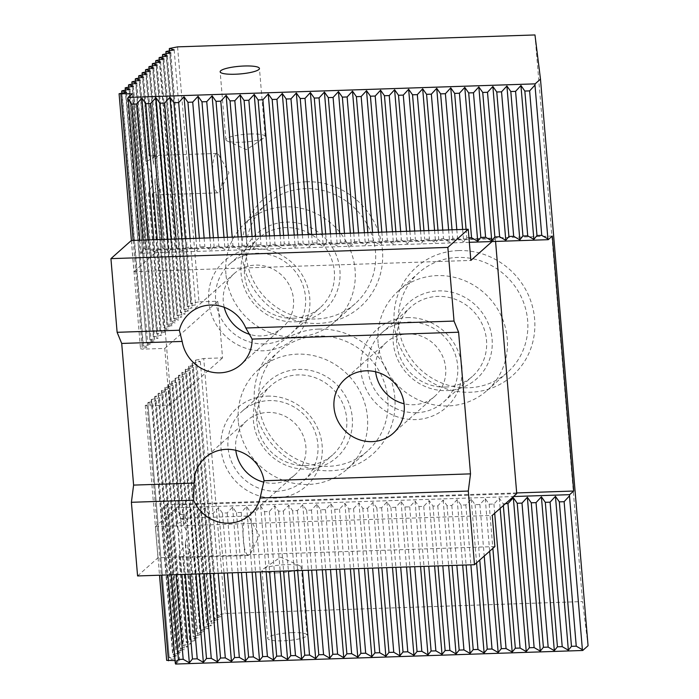 <?xml version="1.0" encoding="UTF-8"?>
<svg xmlns="http://www.w3.org/2000/svg" width="699" height="699" viewBox="0 0 699 699"><rect width="100%" height="100%" fill="white"/><g stroke="black" fill="none" stroke-linecap="round" stroke-linejoin="round"><path stroke-width="0.52" stroke-dasharray="3.5 2.62" d="M375.616 371.789A36.234 34.4 48.3 0 1 386.495 342.257A36.234 34.4 48.3 0 1 407.604 333.904A36.234 34.4 48.3 0 1 442.755 356.595A36.234 34.4 48.3 0 1 434.664 396.385A36.234 34.4 48.3 0 1 413.555 404.738A36.234 34.4 48.3 0 1 404.066 403.76M235.808 450.313A36.234 34.4 48.3 0 1 246.686 420.781A36.234 34.4 48.3 0 1 267.804 412.436A36.234 34.4 48.3 0 1 302.947 435.127A36.234 34.4 48.3 0 1 294.856 474.918A36.234 34.4 48.3 0 1 263.934 482.205M224.222 307.289A36.234 34.4 48.3 0 1 234.322 273.458A36.234 34.4 48.3 0 1 255.432 265.113A36.234 34.4 48.3 0 1 293.624 302.195A36.234 34.4 48.3 0 1 282.483 327.595A36.234 34.4 48.3 0 1 250.251 334.533M516.744 493.634L179.835 504.853L158.428 249.875L495.338 238.647L495.565 241.435M131.333 240.491L133.946 271.658L470.855 260.43M492.07 241.557L495.338 238.647M133.946 271.658L158.428 249.875M137.581 575.95L157.974 557.802L494.883 546.574M157.974 557.802L155.361 526.635L179.835 504.853M155.361 526.635L492.271 515.408M445.394 387.063A46.379 44.028 -131.7 0 0 472.41 376.377A46.379 44.028 -131.7 0 0 474.481 312.462A46.379 44.028 -131.7 0 0 410.759 307.088A46.379 44.028 -131.7 0 0 400.396 358.019A46.379 44.028 -131.7 0 0 445.394 387.063M446.862 390.627A51.01 48.432 -131.7 0 0 483.376 314.41A51.01 48.432 -131.7 0 0 397.783 317.259A51.01 48.432 -131.7 0 0 446.862 390.627M305.585 465.586A46.379 44.028 -131.7 0 0 332.61 454.909A46.379 44.028 -131.7 0 0 334.672 390.986A46.379 44.028 -131.7 0 0 270.95 385.612A46.379 44.028 -131.7 0 0 260.587 436.543A46.379 44.028 -131.7 0 0 305.585 465.586M307.053 469.151A51.01 48.432 -131.7 0 0 343.567 392.934A51.01 48.432 -131.7 0 0 257.983 395.783A51.01 48.432 -131.7 0 0 307.053 469.151M125.357 87.794L146.493 343.017L151.386 344.188L143.365 345.795L147.987 347.211L140.49 348.714L142.299 349.151L164.763 348.399L169.516 405.062L147.061 405.813L161.277 575.163M125.261 90.154L146.493 343.017M128.756 84.762L149.892 339.985L154.785 341.164L146.764 342.772M128.66 87.13L149.892 339.985M147.061 405.813L145.252 405.376L152.749 403.873L147.856 402.703L169.263 657.68L174.156 658.86L166.659 660.363M147.856 402.703L169.263 657.68M292.007 632.63A19.712 3.836 -4.8 0 0 267.743 638.388A19.712 3.836 -4.8 0 0 287.708 640.564A19.712 3.836 -4.8 0 0 307.027 635.094A19.712 3.836 -4.8 0 0 292.007 632.63M588.069 645.727L582.555 601.577L225.148 613.486L217.127 615.094L221.749 616.509L213.728 618.117L218.35 619.532L210.329 621.14L214.951 622.556L206.93 624.163L211.552 625.579L203.26 627.431L208.153 628.611L200.132 630.218L204.755 631.634L196.734 633.242L201.356 634.657L193.335 636.265L197.957 637.68L189.665 639.533L194.558 640.712L186.537 642.311L191.159 643.735L183.138 645.343L187.76 646.758L179.46 648.611L184.361 649.782L176.34 651.389L180.954 652.805L172.933 654.413L177.555 655.837L169.534 657.436M175.624 664.05L179.695 660.424L175.073 660.572M148.127 402.458L156.148 400.85L151.526 399.435L159.547 397.827L154.925 396.412L162.946 394.804L158.323 393.38L166.345 391.781L161.452 390.601L169.743 388.749L165.121 387.333L173.142 385.726L168.52 384.31L176.541 382.702L171.919 381.287L179.94 379.679L175.318 378.255L183.348 376.656L178.446 375.477L186.747 373.624L181.854 372.453L190.145 370.601L185.523 369.186L193.544 367.578L188.922 366.162L196.943 364.555L192.321 363.131L200.342 361.532L195.449 360.352L216.856 615.33M195.449 360.352L217.127 615.094M192.05 363.375L213.457 618.353M192.321 363.131L213.728 618.117M185.252 369.43L206.659 624.408M185.523 369.186L206.93 624.163M188.651 366.398L210.058 621.385M188.922 366.162L210.329 621.14M181.854 372.453L203.26 627.431M182.124 372.209L203.531 627.186M178.446 375.477L199.862 630.454M178.726 375.232L200.132 630.218M190.145 370.601L211.552 625.579M193.544 367.578L214.951 622.556M159.258 59.904L180.491 312.768L185.384 313.938L177.363 315.546L155.956 60.568M163.977 58.961L185.384 313.938M167.376 55.937L188.782 310.915L180.761 312.523L159.355 57.545M505.491 503.647L503.193 503.726L499.287 498.204L493.931 504.031L489.151 504.189L485.255 498.675L479.89 504.503L475.119 504.661L471.213 499.138L465.849 504.966L461.078 505.124L457.172 499.61L451.816 505.438L447.037 505.595L443.14 500.073L437.775 505.901L433.004 506.059L429.099 500.545L423.734 506.373L418.963 506.53L415.057 501.008L409.701 506.836L404.931 507.002L401.025 501.48L395.66 507.308L390.89 507.465L386.984 501.943L381.628 507.771L376.848 507.937L372.951 502.415L367.587 508.243L362.816 508.4L358.91 502.887L353.545 508.706L348.775 508.872L344.869 503.35L339.513 509.178L334.734 509.335L330.837 503.822L325.472 509.65L320.701 509.807L316.796 504.285L311.431 510.113L306.66 510.27L302.763 504.757L297.398 510.585L292.628 510.742L288.722 505.22L283.357 511.048L278.586 511.205L274.681 505.692L269.325 511.519L264.545 511.677L260.648 506.155L255.284 511.983L250.513 512.14L246.607 506.626L241.242 512.454L236.472 512.612L232.566 507.09L227.21 512.917L222.439 513.083L218.534 507.561L213.169 513.389L208.398 513.547L204.492 508.024L199.136 513.852L194.357 514.018L190.46 508.496L185.095 514.324L180.325 514.481L185.349 574.36M180.325 514.481L176.419 508.968L181.923 574.473M171.281 239.163L171.998 247.699L176.768 247.542L182.92 251.063L186.03 247.236L190.81 247.079L196.952 250.6L200.071 246.764L204.842 246.607L210.993 250.128L214.112 246.301L218.883 246.135L225.026 249.665L228.145 245.83L232.924 245.672L239.067 249.194L242.186 245.366L246.957 245.2L253.108 248.722L256.227 244.895L260.998 244.737L267.14 248.259L270.26 244.432L275.03 244.266L281.181 247.787L284.301 243.96L289.071 243.802L295.223 247.324L298.333 243.488L303.113 243.331L309.255 246.852L312.374 243.025L317.145 242.868L323.296 246.389L326.416 242.553L331.186 242.396L337.329 245.917L340.448 242.09L345.227 241.933L351.37 245.454L354.489 241.618L359.26 241.461L365.411 244.982L368.53 241.155L373.301 240.998L379.443 244.519L382.563 240.683L387.333 240.526L393.485 244.047L396.604 240.22L401.375 240.054L407.526 243.584L410.636 239.748L415.416 239.591L421.558 243.112L424.677 239.285L429.448 239.119L435.599 242.64L438.719 238.813L443.489 238.656L449.632 242.177L452.751 238.35L457.53 238.184L463.673 241.705L466.792 237.878L468.959 237.809M167.847 239.276L168.878 251.535L171.998 247.699M176.419 508.968L171.054 514.787L176.087 574.665M157.24 239.626L157.957 248.171L162.727 248.014L168.878 251.535M153.815 239.74L154.837 251.998L157.957 248.171M147.978 239.94L148.695 248.477L154.837 251.998M171.054 514.787L166.283 514.953L171.307 574.823M166.283 514.953L162.378 509.431L167.882 574.945M466.076 229.333L466.792 237.878M462.642 229.455L463.673 241.705M456.805 229.648L457.53 238.184M452.035 229.805L452.751 238.35M448.609 229.919L449.632 242.177M442.773 230.111L443.489 238.656M438.002 230.277L438.719 238.813M434.568 230.39L435.599 242.64M428.732 230.583L429.448 239.119M423.961 230.74L424.677 239.285M420.527 230.853L421.558 243.112M414.699 231.046L415.416 239.591M409.92 231.212L410.636 239.748M406.495 231.325L407.526 243.584M400.658 231.518L401.375 240.054M395.887 231.675L396.604 240.22M392.454 231.788L393.485 244.047M386.617 231.981L387.333 240.526M381.846 232.147L382.563 240.683M378.421 232.26L379.443 244.519M372.584 232.452L373.301 240.998M367.805 232.61L368.53 241.155M364.38 232.723L365.411 244.982M358.543 232.924L359.26 241.461M353.773 233.082L354.489 241.618M350.339 233.195L351.37 245.454M344.502 233.387L345.227 241.933M339.731 233.545L340.448 242.09M336.306 233.658L337.329 245.917M330.47 233.859L331.186 242.396M325.699 234.016L326.416 242.553M322.265 234.13L323.296 246.389M316.429 234.322L317.145 242.868M311.658 234.48L312.374 243.025M308.224 234.593L309.255 246.852M302.396 234.794L303.113 243.331M297.617 234.951L298.333 243.488M294.192 235.065L295.223 247.324M288.355 235.257L289.071 243.802M283.584 235.414L284.301 243.96M280.15 235.537L281.181 247.787M274.314 235.729L275.03 244.266M269.543 235.886L270.26 244.432M266.118 236L267.14 248.259M260.281 236.192L260.998 244.737M255.511 236.358L256.227 244.895M252.077 236.472L253.108 248.722M246.24 236.664L246.957 245.2M241.47 236.821L242.186 245.366M238.036 236.935L239.067 249.194M232.208 237.127L232.924 245.672M227.428 237.293L228.145 245.83M224.003 237.407L225.026 249.665M218.167 237.599L218.883 246.135M213.396 237.756L214.112 246.301M209.962 237.87L210.993 250.128M204.125 238.062L204.842 246.607M199.355 238.228L200.071 246.764M195.921 238.342L196.952 250.6M190.093 238.534L190.81 247.079M185.314 238.691L186.03 247.236M181.889 238.805L182.92 251.063M176.052 239.006L176.768 247.542M162.011 239.469L162.727 248.014M190.46 508.496L195.956 574.001M185.095 514.324L190.119 574.202M143.208 240.098L143.924 248.634L148.695 248.477M139.774 240.211L141.128 253.248L145.2 249.622L132.12 93.797M516.683 492.935L166.615 504.599L162.535 508.225L162.378 509.431M166.615 504.599L179.695 660.424M416.56 412.716A46.379 44.028 48.3 0 1 371.571 383.672A46.379 44.028 48.3 0 1 381.934 332.741A46.379 44.028 48.3 0 1 408.95 322.056A46.379 44.028 48.3 0 1 453.948 351.099A46.379 44.028 48.3 0 1 443.585 402.03A46.379 44.028 48.3 0 1 416.56 412.716M378.098 342.921A66.667 63.294 48.3 0 1 398.36 290.959A66.667 63.294 48.3 0 1 489.955 298.691A66.667 63.294 48.3 0 1 486.993 390.566A66.667 63.294 48.3 0 1 419.444 400.344A66.667 63.294 48.3 0 1 378.098 342.921M398.5 324.764A66.667 63.294 48.3 0 1 418.753 272.811A66.667 63.294 48.3 0 1 457.6 257.45A66.667 63.294 48.3 0 1 522.275 299.207A66.667 63.294 48.3 0 1 507.387 372.418A66.667 63.294 48.3 0 1 439.837 382.196A66.667 63.294 48.3 0 1 398.5 324.764M293.213 318.263A46.379 44.028 -131.7 0 0 320.238 307.586A46.379 44.028 -131.7 0 0 322.3 243.671A46.379 44.028 -131.7 0 0 258.578 238.289A46.379 44.028 -131.7 0 0 248.224 289.22A46.379 44.028 -131.7 0 0 293.213 318.263M264.388 343.917A46.379 44.028 48.3 0 1 219.39 314.873A46.379 44.028 48.3 0 1 229.753 263.942A46.379 44.028 48.3 0 1 256.769 253.256A46.379 44.028 48.3 0 1 301.767 282.309A46.379 44.028 48.3 0 1 291.404 333.231A46.379 44.028 48.3 0 1 264.388 343.917M294.681 321.828A51.01 48.432 -131.7 0 0 331.195 245.611A51.01 48.432 -131.7 0 0 245.611 248.46A51.01 48.432 -131.7 0 0 294.681 321.828M225.917 274.122A66.667 63.294 48.3 0 1 246.179 222.168A66.667 63.294 48.3 0 1 337.783 229.892A66.667 63.294 48.3 0 1 334.812 321.776A66.667 63.294 48.3 0 1 267.263 331.544A66.667 63.294 48.3 0 1 225.917 274.122M246.319 255.974A66.667 63.294 48.3 0 1 266.572 204.012A66.667 63.294 48.3 0 1 305.419 188.66A66.667 63.294 48.3 0 1 370.094 230.408A66.667 63.294 48.3 0 1 355.206 303.619A66.667 63.294 48.3 0 1 287.665 313.397A66.667 63.294 48.3 0 1 246.319 255.974M276.76 491.24A46.379 44.028 48.3 0 1 231.762 462.196A46.379 44.028 48.3 0 1 242.125 411.265A46.379 44.028 48.3 0 1 269.141 400.579A46.379 44.028 48.3 0 1 314.139 429.623A46.379 44.028 48.3 0 1 303.777 480.554A46.379 44.028 48.3 0 1 276.76 491.24M238.289 421.445A66.667 63.294 48.3 0 1 258.551 369.491A66.667 63.294 48.3 0 1 350.147 377.215A66.667 63.294 48.3 0 1 347.185 469.099A66.667 63.294 48.3 0 1 279.635 478.867A66.667 63.294 48.3 0 1 238.289 421.445M258.691 403.297A66.667 63.294 48.3 0 1 278.945 351.335A66.667 63.294 48.3 0 1 317.792 335.983A66.667 63.294 48.3 0 1 382.467 377.731A66.667 63.294 48.3 0 1 367.578 450.942A66.667 63.294 48.3 0 1 300.028 460.72A66.667 63.294 48.3 0 1 258.691 403.297M534.971 34.95L582.555 601.577M254.934 248.8A52.172 49.533 48.3 0 1 305.122 323.838A52.172 49.533 48.3 0 1 217.59 326.756A52.172 49.533 48.3 0 1 254.934 248.8M407.115 317.599A52.172 49.533 48.3 0 1 457.303 392.637A52.172 49.533 48.3 0 1 369.771 395.555A52.172 49.533 48.3 0 1 407.115 317.599M267.306 396.123A52.172 49.533 48.3 0 1 317.495 471.161A52.172 49.533 48.3 0 1 229.962 474.079A52.172 49.533 48.3 0 1 267.306 396.123M133.168 240.43L142.299 349.151M552.297 236.052L145.2 249.622M469.335 242.308L141.128 253.248M162.535 508.225L513.485 496.535M177.572 46.859L198.979 301.837L217.791 301.217L222.553 357.879L203.741 358.5L225.148 613.486M458.483 250.574A72.46 68.799 48.3 0 1 528.191 354.795A72.46 68.799 48.3 0 1 406.617 358.849A72.46 68.799 48.3 0 1 458.483 250.574M306.302 181.784A72.46 68.799 48.3 0 1 376.01 285.996A72.46 68.799 48.3 0 1 254.436 290.05A72.46 68.799 48.3 0 1 306.302 181.784M318.674 329.107A72.46 68.799 48.3 0 1 388.382 433.319A72.46 68.799 48.3 0 1 266.808 437.373A72.46 68.799 48.3 0 1 318.674 329.107M250.137 133.998A19.712 3.836 175.2 0 1 265.157 136.462A19.712 3.836 175.2 0 1 264.161 137.817A19.712 3.836 175.2 0 1 240.893 142.229A19.712 3.836 175.2 0 1 227.079 140.927A19.712 3.836 175.2 0 1 225.873 139.765A19.712 3.836 175.2 0 1 250.137 133.998M222.107 169.027A19.712 4.858 88.1 0 0 218.944 155.222A19.712 4.858 88.1 0 0 216.83 153.439A19.712 4.858 88.1 0 0 213.536 182.727A19.712 4.858 88.1 0 0 218.14 192.837A19.712 4.858 88.1 0 0 220.133 190.923A19.712 4.858 88.1 0 0 222.107 169.027M277.049 572.857A19.712 3.836 -4.8 0 0 301.313 567.099A19.712 3.836 -4.8 0 0 300.107 565.928A19.712 3.836 -4.8 0 0 286.293 564.635A19.712 3.836 -4.8 0 0 263.025 569.038A19.712 3.836 -4.8 0 0 262.029 570.393A19.712 3.836 -4.8 0 0 277.049 572.857M252.557 531.668A19.712 4.858 88.1 0 0 249.394 517.863A19.712 4.858 88.1 0 0 247.28 516.08A19.712 4.858 88.1 0 0 243.042 534.053A19.712 4.858 88.1 0 0 248.591 555.478A19.712 4.858 88.1 0 0 250.583 553.556A19.712 4.858 88.1 0 0 252.557 531.668M145.252 405.376L159.512 575.216M140.805 252.47L143.924 248.634M194.357 514.018L199.39 573.888M204.492 508.024L209.997 573.538M199.136 513.852L204.16 573.73M208.398 513.547L213.422 573.425M218.534 507.561L224.029 573.066M213.169 513.389L218.202 573.267M222.439 513.083L227.463 572.953M232.566 507.09L238.071 572.603M227.21 512.917L232.234 572.796M236.472 512.612L241.504 572.49M246.607 506.626L252.112 572.131M241.242 512.454L246.275 572.332M250.513 512.14L255.537 572.018M260.648 506.155L266.144 571.668M255.284 511.983L260.308 571.861M264.545 511.677L269.578 571.555M274.681 505.692L280.185 571.197M269.325 511.519L274.349 571.389M278.586 511.205L283.611 571.083M288.722 505.22L294.218 570.734M283.357 511.048L288.39 570.926M292.628 510.742L297.652 570.62M302.763 504.757L308.259 570.262M297.398 510.585L302.422 570.454M306.66 510.27L311.693 570.148M316.796 504.285L322.3 569.799M311.431 510.113L316.464 569.991M320.701 509.807L325.725 569.685M330.837 503.822L336.333 569.327M325.472 509.65L330.505 569.519M334.734 509.335L339.766 569.213M344.869 503.35L350.374 568.864M339.513 509.178L344.537 569.056M348.775 508.872L353.808 568.741M358.91 502.887L364.415 568.392M353.545 508.706L358.578 568.584M362.816 508.4L367.84 568.278M372.951 502.415L378.447 567.92M367.587 508.243L372.611 568.121M376.848 507.937L381.881 567.806M386.984 501.943L392.488 567.457M381.628 507.771L386.652 567.649M390.89 507.465L395.914 567.343M401.025 501.48L406.521 566.985M395.66 507.308L400.693 567.186M404.931 507.002L409.955 566.872M415.057 501.008L420.562 566.522M409.701 506.836L414.725 566.714M418.963 506.53L423.996 566.408M429.099 500.545L434.603 566.05M423.734 506.373L428.767 566.251M433.004 506.059L438.028 565.937M443.14 500.073L448.636 565.587M437.775 505.901L442.808 565.779M447.037 505.595L452.07 565.474M457.172 499.61L462.677 565.115M451.816 505.438L456.84 565.308M461.078 505.124L466.111 565.002M471.213 499.138L476.569 562.878M465.849 504.966L470.881 564.844M475.119 504.661L479.767 560.03M485.255 498.675L489.667 551.223M479.89 504.503L484.224 556.063M489.151 504.189L492.865 548.374M499.287 498.204L500.143 508.4M493.931 504.031L494.7 513.249M503.193 503.726L503.35 505.552M195.72 360.107L203.741 358.5M200.342 361.532L221.749 616.509M196.943 364.555L218.35 619.532M186.747 373.624L208.153 628.611M183.348 376.656L204.755 631.634M175.318 378.255L196.734 633.242M171.919 381.287L184.108 526.356A19.712 4.858 88.1 0 0 183.654 524.46L188.005 519.174L179.774 518.335A19.712 4.858 88.1 0 0 179.494 518.405L184.414 519.925L176.629 524.346A19.712 4.858 88.1 0 0 176.428 525.412L182.116 536.081C181.05 540.135 181.364 543.901 183.068 547.396L191.159 643.735M179.94 379.679L201.356 634.657M183.068 547.396L178.97 555.714A19.712 4.858 88.1 0 0 179.311 556.299L182.701 556.675A19.712 4.858 88.1 0 0 182.963 556.264L190.775 552.21L185.34 544.573A19.712 4.858 88.1 0 0 185.436 542.188L193.335 636.265M185.436 542.188C187.76 536.351 187.323 531.083 184.108 526.356M175.047 378.5L196.463 633.477M168.52 384.31L179.774 518.335M176.541 382.702L188.005 519.174M171.648 381.523L183.654 524.46M190.775 552.21L197.957 637.68M182.963 556.264L189.936 639.288M185.34 544.573L193.064 636.509M150.372 71.062L157.555 156.532L149.324 155.694A19.712 4.858 88.1 0 0 149.036 155.772L153.963 157.284L146.178 161.705A19.712 4.858 88.1 0 0 145.977 162.771L151.666 173.439C150.591 177.494 150.914 181.268 152.618 184.763L148.52 193.073A19.712 4.858 88.1 0 0 148.861 193.658L152.251 194.034A19.712 4.858 88.1 0 0 152.513 193.623L160.324 189.569L154.89 181.932A19.712 4.858 88.1 0 0 154.986 179.547C157.31 173.719 156.864 168.442 153.658 163.723A19.712 4.858 88.1 0 0 153.203 161.819L157.555 156.532M145.663 72.006L153.203 161.819M142.351 72.67L149.324 155.694M165.121 387.333L176.629 524.346M173.142 385.726L184.414 519.925M168.249 384.555L179.494 518.405M187.568 557.505L194.558 640.712M179.311 556.299L186.537 642.311M182.701 556.675L189.665 639.533M146.973 74.085L153.963 157.284M142.264 75.029L149.036 155.772M138.952 75.693L146.178 161.705M143.575 77.108L151.666 173.439M138.856 78.052L145.977 162.771M169.743 388.749L182.116 536.081M164.85 387.578L176.428 525.412M178.97 555.714L186.266 642.556M161.722 390.357L183.138 645.343M166.345 391.781L187.76 646.758M161.452 390.601L182.867 645.579M158.323 393.38L179.739 648.366M162.946 394.804L184.361 649.782M158.053 393.624L179.46 648.611M154.925 396.412L176.34 651.389M159.547 397.827L180.954 652.805M154.654 396.648L176.061 651.634M151.526 399.435L172.933 654.413M156.148 400.85L177.555 655.837M151.255 399.679L172.662 654.657M152.749 403.873L174.156 658.86M164.763 348.399L217.791 301.217M169.516 405.062L222.553 357.879M132.059 84.107L153.291 336.962L158.184 338.141L150.163 339.749M153.291 336.962L161.591 335.118L156.698 333.939L164.99 332.086L160.368 330.671L168.389 329.063L163.767 327.648L171.788 326.04L167.166 324.624L175.187 323.017L170.565 321.592L178.586 319.993L173.693 318.814L181.985 316.962L177.363 315.546M162.657 56.881L183.889 309.736L188.782 310.915M183.889 309.736L192.181 307.892L187.559 306.468L195.58 304.869L190.958 303.445L198.979 301.837M145.75 69.638L153.658 163.723M132.155 81.739L153.57 336.726M135.554 78.716L156.969 333.694M135.457 81.075L156.698 333.939M148.861 193.658L160.368 330.671M148.52 193.073L160.097 330.915M152.513 193.623L163.767 327.648M152.251 194.034L163.496 327.892M154.986 179.547L167.166 324.624M154.89 181.932L166.895 324.86M149.149 66.615L170.565 321.592M149.062 68.983L170.294 321.837M152.557 63.592L173.964 318.569M152.461 65.951L173.693 318.814M155.86 62.927L177.092 315.791M162.753 54.513L184.16 309.5M166.152 51.49L187.559 306.468M166.056 53.858L187.288 306.712M169.551 48.467L190.958 303.445M169.455 50.826L190.687 303.689M121.958 90.818L143.365 345.795M121.862 93.177L143.094 346.04M131.403 240.491L140.49 348.714M174.173 49.882L195.58 304.869M170.774 52.906L192.181 307.892M160.578 61.984L181.985 316.962M157.17 65.007L178.586 319.993M153.771 68.03L175.187 323.017M160.324 189.569L171.788 326.04M157.118 194.864L168.389 329.063M152.618 184.763L164.99 332.086M140.176 80.132L161.591 335.118M136.777 83.164L158.184 338.141M133.378 86.187L154.785 341.164M129.979 89.21L151.386 344.188M126.58 92.233L147.987 347.211M234.322 273.458L189.446 313.388M282.483 327.595L241.015 364.494M246.686 420.781L205.218 457.688M294.856 474.918L249.989 514.84M386.495 342.257L345.026 379.155M434.664 396.385L393.196 433.293M443.585 402.03L472.41 376.377M381.934 332.741L410.759 307.088M486.993 390.566L507.387 372.418M398.36 290.959L418.753 272.811M291.404 333.231L320.238 307.586M229.753 263.942L258.578 238.289M334.812 321.776L355.206 303.619M246.179 222.168L266.572 204.012M303.777 480.554L332.61 454.909M242.125 411.265L270.95 385.612M347.185 469.099L367.578 450.942M258.551 369.491L278.945 351.335M227.079 140.927L246.485 149.691L264.161 137.817M220.133 190.923L228.957 172.758L218.944 155.222M300.107 565.928L280.701 557.173L263.025 569.038M250.583 553.556L259.408 535.399L249.394 517.863M216.83 153.439L149.909 155.667M218.14 192.837L156.838 194.881M247.28 516.08L180.359 518.309M248.591 555.478L187.288 557.522M265.157 136.462L259.443 68.467M225.873 139.765L220.159 71.77M262.029 570.393L267.743 638.388M301.313 567.099L307.027 635.094"/><path stroke-width="1.05" d="M404.066 403.76A36.234 34.4 48.3 0 1 375.616 371.789M263.934 482.205A36.234 34.4 48.3 0 1 238.473 460.283A36.234 34.4 48.3 0 1 235.808 450.313M250.251 334.533A36.234 34.4 48.3 0 1 224.222 307.289M495.565 241.435L516.744 493.634L492.271 515.408L494.883 546.574L474.49 564.722L137.581 575.95L131.395 502.293L133.605 485.097L194.077 483.088A36.234 34.4 48.3 0 1 205.218 457.688A36.234 34.4 48.3 0 1 240.596 451.825A36.234 34.4 48.3 0 1 264.047 480.755L470.514 473.87L458.614 332.217L454.027 321.077L245.83 328.014L252.147 339.094L458.614 332.217M133.605 485.097L121.705 343.445L117.117 332.305L110.931 258.639L131.333 240.491L468.243 229.263L470.855 260.43L492.07 241.557M264.047 480.755L260.098 498.003A36.234 34.4 48.3 0 1 249.989 514.84A36.234 34.4 48.3 0 1 193.606 500.213L131.395 502.293M470.514 473.87L468.304 491.065L260.098 498.003M121.705 343.445L182.186 341.427L179.328 330.234A36.234 34.4 48.3 0 1 189.446 313.388A36.234 34.4 48.3 0 1 245.83 328.014M117.117 332.305L179.328 330.234M193.606 500.213L194.077 483.088M372.078 441.637A36.234 34.4 48.3 0 1 336.927 418.946A36.234 34.4 48.3 0 1 345.026 379.155A36.234 34.4 48.3 0 1 394.804 383.358A36.234 34.4 48.3 0 1 393.196 433.293A36.234 34.4 48.3 0 1 372.078 441.637M252.147 339.094A36.234 34.4 48.3 0 1 241.015 364.494A36.234 34.4 48.3 0 1 205.628 370.356A36.234 34.4 48.3 0 1 182.186 341.427M110.931 258.639L447.841 247.411L454.027 321.077M468.304 491.065L474.49 564.722M468.243 229.263L447.841 247.411M125.086 88.03L129.979 89.21L121.958 90.818L126.58 92.233L119.083 93.736L132.12 93.797L128.039 97.423L535.137 83.863L540.484 79.101L534.971 34.95L177.572 46.859L169.551 48.467L174.173 49.882L166.152 51.49L170.774 52.906L162.753 54.513L167.376 55.937L159.355 57.545L163.977 58.961L155.956 60.568L160.578 61.984L152.557 63.592L157.17 65.007L149.149 66.615L153.771 68.03L145.75 69.638L150.372 71.062L142.351 72.67L146.973 74.085L138.952 75.693L143.575 77.108L135.554 78.716L140.176 80.132L132.155 81.739L136.777 83.164L128.756 84.762L133.378 86.187L125.357 87.794L125.261 90.154M128.485 85.007L128.66 87.13M235.179 74.234A19.712 3.836 175.2 0 1 220.159 71.77A19.712 3.836 175.2 0 1 239.486 66.291A19.712 3.836 175.2 0 1 259.443 68.467A19.712 3.836 175.2 0 1 235.179 74.234M540.484 79.101L588.069 645.727L582.721 650.481L175.624 664.05L175.3 663.272L178.42 659.437L183.19 659.279L189.333 662.801L192.452 658.974L197.232 658.816L203.374 662.337L206.493 658.502L211.264 658.344L217.415 661.866L220.535 658.039L225.305 657.881L231.448 661.403L234.567 657.567L239.338 657.409L245.489 660.931L248.608 657.104L253.379 656.938L259.53 660.468L262.641 656.632L267.42 656.475L273.562 659.996L276.682 656.169L281.452 656.003L287.604 659.524L290.723 655.697L295.494 655.54L301.636 659.061L304.755 655.225L309.526 655.068L315.677 658.589L318.796 654.762L323.567 654.605L329.718 658.126L332.829 654.29L337.608 654.133L343.751 657.654L346.87 653.827L351.641 653.67L357.792 657.191L360.911 653.355L365.682 653.198L371.824 656.719L374.944 652.892L379.723 652.735L385.865 656.256L388.985 652.42L393.755 652.263L399.907 655.784L403.026 651.957L407.797 651.8L413.939 655.321L417.058 651.485L421.829 651.328L427.98 654.849L431.1 651.022L435.87 650.856L442.021 654.386L445.132 650.551L449.911 650.393L456.054 653.914L459.173 650.087L463.944 649.921L470.095 653.443L473.214 649.616L477.985 649.458L484.127 652.98L487.247 649.144L492.026 648.987L498.169 652.508L501.288 648.681L506.059 648.523L512.21 652.045L515.329 648.209L520.1 648.052L526.242 651.573L529.361 647.746L534.132 647.589L540.283 651.11L543.403 647.274L548.173 647.117L554.324 650.638L557.435 646.811L562.214 646.654L568.357 650.175L571.476 646.339L576.247 646.182L582.398 649.703L569.475 495.862L564.119 501.69L576.247 646.182M175.073 660.572L166.659 660.363L159.512 575.216M564.119 501.69L559.34 501.856L571.476 646.339M159.084 57.781L159.258 59.904M185.349 574.36L192.452 658.974M181.923 574.473L189.333 662.801M529.624 90.887L541.751 235.38L547.902 238.901L534.98 85.068L529.624 90.887L524.844 91.053L520.947 85.531L515.582 91.359L510.812 91.517L506.906 86.003L501.541 91.831L496.771 91.988L492.865 86.466L487.509 92.294L482.738 92.451L478.832 86.938L473.468 92.766L468.697 92.923L464.791 87.401L459.435 93.229L454.656 93.386L450.759 87.873L445.394 93.701L440.623 93.858L436.718 88.336L431.353 94.164L426.582 94.321L422.677 88.808L417.32 94.636L412.541 94.793L408.644 89.271L403.279 95.099L398.509 95.256L394.603 89.743L389.238 95.571L384.467 95.728L380.562 90.206L375.206 96.034L370.435 96.2L366.529 90.678L361.165 96.506L356.394 96.663L352.488 91.15L347.132 96.969L342.353 97.135L338.456 91.613L333.091 97.441L328.32 97.598L324.415 92.085L319.05 97.912L314.279 98.07L310.373 92.548L305.017 98.376L300.238 98.533L296.341 93.019L290.976 98.847L286.206 99.005L282.3 93.483L276.935 99.31L272.164 99.468L268.259 93.954L262.903 99.782L258.132 99.94L254.226 94.417L248.861 100.245L244.091 100.403L240.185 94.889L234.829 100.717L230.05 100.874L226.153 95.352L220.788 101.18L216.017 101.338L212.112 95.824L206.747 101.652L201.976 101.809L198.07 96.287L192.714 102.115L187.935 102.281L184.038 96.759L178.673 102.587L173.902 102.744L169.997 97.222L164.632 103.05L159.861 103.216L171.281 239.163M159.861 103.216L155.964 97.694L167.847 239.276M176.087 574.665L183.19 659.279M155.964 97.694L150.6 103.522L145.829 103.679L157.24 239.626M145.829 103.679L141.923 98.166L153.815 239.74M141.923 98.166L136.558 103.985L147.978 239.94M171.307 574.823L178.42 659.437M167.882 574.945L175.3 663.272M559.34 501.856L555.443 496.334L568.357 650.175M524.844 91.053L536.981 235.537L541.751 235.38M520.947 85.531L533.861 239.373L536.981 235.537M515.582 91.359L527.719 235.851L533.861 239.373M510.812 91.517L522.939 236.009L527.719 235.851M506.906 86.003L519.829 239.836L522.939 236.009M501.541 91.831L513.678 236.314L519.829 239.836M496.771 91.988L508.907 236.472L513.678 236.314M492.865 86.466L505.788 240.307L508.907 236.472M487.509 92.294L499.636 236.786L505.788 240.307M482.738 92.451L494.866 236.944L499.636 236.786M478.832 86.938L491.746 240.771L494.866 236.944M473.468 92.766L485.604 237.249L491.746 240.771M468.697 92.923L480.833 237.407L485.604 237.249M464.791 87.401L477.714 241.242L480.833 237.407M459.435 93.229L471.563 237.721L477.714 241.242M454.656 93.386L466.076 229.333M450.759 87.873L462.642 229.455M445.394 93.701L456.805 229.648M440.623 93.858L452.035 229.805M436.718 88.336L448.609 229.919M431.353 94.164L442.773 230.111M426.582 94.321L438.002 230.277M422.677 88.808L434.568 230.39M417.32 94.636L428.732 230.583M412.541 94.793L423.961 230.74M408.644 89.271L420.527 230.853M403.279 95.099L414.699 231.046M398.509 95.256L409.92 231.212M394.603 89.743L406.495 231.325M389.238 95.571L400.658 231.518M384.467 95.728L395.887 231.675M380.562 90.206L392.454 231.788M375.206 96.034L386.617 231.981M370.435 96.2L381.846 232.147M366.529 90.678L378.421 232.26M361.165 96.506L372.584 232.452M356.394 96.663L367.805 232.61M352.488 91.15L364.38 232.723M347.132 96.969L358.543 232.924M342.353 97.135L353.773 233.082M338.456 91.613L350.339 233.195M333.091 97.441L344.502 233.387M328.32 97.598L339.731 233.545M324.415 92.085L336.306 233.658M319.05 97.912L330.47 233.859M314.279 98.07L325.699 234.016M310.373 92.548L322.265 234.13M305.017 98.376L316.429 234.322M300.238 98.533L311.658 234.48M296.341 93.019L308.224 234.593M290.976 98.847L302.396 234.794M286.206 99.005L297.617 234.951M282.3 93.483L294.192 235.065M276.935 99.31L288.355 235.257M272.164 99.468L283.584 235.414M268.259 93.954L280.15 235.537M262.903 99.782L274.314 235.729M258.132 99.94L269.543 235.886M254.226 94.417L266.118 236M248.861 100.245L260.281 236.192M244.091 100.403L255.511 236.358M240.185 94.889L252.077 236.472M234.829 100.717L246.24 236.664M230.05 100.874L241.47 236.821M226.153 95.352L238.036 236.935M220.788 101.18L232.208 237.127M216.017 101.338L227.428 237.293M212.112 95.824L224.003 237.407M206.747 101.652L218.167 237.599M201.976 101.809L213.396 237.756M198.07 96.287L209.962 237.87M192.714 102.115L204.125 238.062M187.935 102.281L199.355 238.228M184.038 96.759L195.921 238.342M178.673 102.587L190.093 238.534M173.902 102.744L185.314 238.691M169.997 97.222L181.889 238.805M164.632 103.05L176.052 239.006M150.6 103.522L162.011 239.469M195.956 574.001L203.374 662.337M190.119 574.202L197.232 658.816M136.558 103.985L131.788 104.151L143.208 240.098M128.039 97.423L139.774 240.211M120.892 94.173L133.168 240.43M161.277 575.163L168.468 660.791M469.335 242.308L548.226 239.678L552.297 236.052L573.713 491.03L516.683 492.935M513.485 496.535L569.633 494.665L573.713 491.03M131.788 104.151L127.882 98.629M199.39 573.888L206.493 658.502M209.997 573.538L217.415 661.866M204.16 573.73L211.264 658.344M213.422 573.425L220.535 658.039M224.029 573.066L231.448 661.403M218.202 573.267L225.305 657.881M227.463 572.953L234.567 657.567M238.071 572.603L245.489 660.931M232.234 572.796L239.338 657.409M241.504 572.49L248.608 657.104M252.112 572.131L259.53 660.468M246.275 572.332L253.379 656.938M255.537 572.018L262.641 656.632M266.144 571.668L273.562 659.996M260.308 571.861L267.42 656.475M269.578 571.555L276.682 656.169M280.185 571.197L287.604 659.524M274.349 571.389L281.452 656.003M283.611 571.083L290.723 655.697M294.218 570.734L301.636 659.061M288.39 570.926L295.494 655.54M297.652 570.62L304.755 655.225M308.259 570.262L315.677 658.589M302.422 570.454L309.526 655.068M311.693 570.148L318.796 654.762M322.3 569.799L329.718 658.126M316.464 569.991L323.567 654.605M325.725 569.685L332.829 654.29M336.333 569.327L343.751 657.654M330.505 569.519L337.608 654.133M339.766 569.213L346.87 653.827M350.374 568.864L357.792 657.191M344.537 569.056L351.641 653.67M353.808 568.741L360.911 653.355M364.415 568.392L371.824 656.719M358.578 568.584L365.682 653.198M367.84 568.278L374.944 652.892M378.447 567.92L385.865 656.256M372.611 568.121L379.723 652.735M381.881 567.806L388.985 652.42M392.488 567.457L399.907 655.784M386.652 567.649L393.755 652.263M395.914 567.343L403.026 651.957M406.521 566.985L413.939 655.321M400.693 567.186L407.797 651.8M409.955 566.872L417.058 651.485M420.562 566.522L427.98 654.849M414.725 566.714L421.829 651.328M423.996 566.408L431.1 651.022M434.603 566.05L442.021 654.386M428.767 566.251L435.87 650.856M438.028 565.937L445.132 650.551M448.636 565.587L456.054 653.914M442.808 565.779L449.911 650.393M452.07 565.474L459.173 650.087M462.677 565.115L470.095 653.443M456.84 565.308L463.944 649.921M466.111 565.002L473.214 649.616M476.569 562.878L484.127 652.98M470.881 564.844L477.985 649.458M479.767 560.03L487.247 649.144M489.667 551.223L498.169 652.508M484.224 556.063L492.026 648.987M492.865 548.374L501.288 648.681M500.143 508.4L512.21 652.045M494.7 513.249L506.059 648.523M503.35 505.552L515.329 648.209M555.443 496.334L550.078 502.162L545.307 502.319L541.402 496.806L536.037 502.625L531.266 502.791L527.361 497.269L522.004 503.097L517.234 503.254L513.328 497.74L526.242 651.573M513.328 497.74L507.963 503.568L520.1 648.052M517.234 503.254L529.361 647.746M527.361 497.269L540.283 651.11M522.004 503.097L534.132 647.589M531.266 502.791L543.403 647.274M541.402 496.806L554.324 650.638M536.037 502.625L548.173 647.117M545.307 502.319L557.435 646.811M550.078 502.162L562.214 646.654M145.479 69.883L145.663 72.006M142.08 72.906L142.264 75.029M138.682 75.929L138.856 78.052M468.959 237.809L471.563 237.721M507.963 503.568L505.491 503.647M582.721 650.481L582.398 649.703M569.475 495.862L569.633 494.665M548.226 239.678L547.902 238.901M534.98 85.068L535.137 83.863M131.884 81.984L132.059 84.107M135.283 78.961L135.457 81.075M148.878 66.859L149.062 68.983M152.277 63.836L152.461 65.951M155.676 60.804L155.86 62.927M162.483 54.758L162.657 56.881M165.881 51.735L166.056 53.858M169.28 48.712L169.455 50.826M121.687 91.062L121.862 93.177M119.083 93.736L131.403 240.491"/></g></svg>
